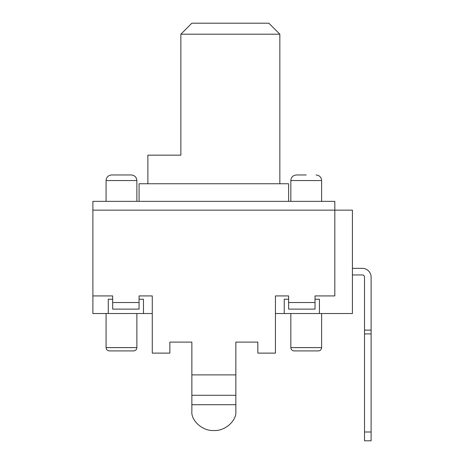 <?xml version="1.0" encoding="UTF-8"?>
<svg xmlns="http://www.w3.org/2000/svg" width="464" height="464" viewBox="0 0 464 464"><rect width="100%" height="100%" fill="white"/><g stroke="black" fill="none" stroke-linecap="round" stroke-linejoin="round"><path stroke-width="0.7" d="M352.42 274.949L362.314 274.949A2.198 2.198 0 0 1 364.513 277.147L364.513 440.8L371.113 440.8L371.113 277.147A8.799 8.799 0 0 0 362.314 268.349L352.42 268.349M257.845 342.113L235.851 342.113L257.845 342.113L257.845 353.116L275.436 353.116L275.436 295.928L288.637 295.928L288.637 309.123L315.027 309.123L315.027 295.928L334.822 295.928L334.822 210.151L352.42 210.151L352.42 313.525L319.429 313.525L319.429 299.228L315.027 299.228M92.887 210.151L334.822 210.151L334.822 201.353L92.887 201.353L92.887 313.525L108.28 313.525L108.28 299.228L112.682 299.228M235.851 342.113L235.851 374.889L191.858 374.889L191.858 342.113L169.865 342.113L169.865 353.116L152.273 353.116L152.273 295.928L139.072 295.928L139.072 309.123L112.682 309.123L112.682 302.528L139.072 302.528M92.887 295.928L112.682 295.928L112.682 302.528M191.858 342.113L169.865 342.113M191.858 374.889L191.858 411.266C190.89 420.784 202.965 431.352 213.858 430.499C224.744 431.352 236.82 420.784 235.851 411.266L235.851 374.889M288.637 299.228L284.235 299.228L284.235 313.525L275.436 313.525M152.273 313.525L143.475 313.525L143.475 299.228L139.072 299.228M108.28 313.525L143.475 313.525M284.235 313.525L319.429 313.525M139.072 201.353L139.072 183.756L288.637 183.756L288.637 201.353M121.052 350.912L109.382 350.912C107.358 350.697 106.262 349.601 106.082 347.611L136.874 347.611C136.7 349.601 135.598 350.697 133.574 350.912L109.382 350.912M305.805 350.912L294.135 350.912C292.111 350.697 291.009 349.601 290.835 347.611L321.627 347.611C321.448 349.601 320.351 350.697 318.327 350.912L306.228 350.912L318.327 350.912M106.082 201.353L106.082 180.548L136.874 180.548C136.573 177.184 134.711 175.322 131.289 174.957L111.667 174.957C108.245 175.322 106.384 177.184 106.082 180.548M136.874 201.353L136.874 180.548M290.835 201.353L290.835 180.548C291.137 177.184 292.999 175.322 296.421 174.957L306.228 174.957M321.627 201.353L321.627 180.548C321.326 177.184 319.464 175.322 316.042 174.957M191.858 407.003L191.858 411.266M235.851 411.266L235.851 407.003M371.113 333.923L364.513 333.923M371.113 330.124L364.513 330.124M364.513 277.147A2.198 2.198 0 0 0 362.314 274.949A2.198 2.198 0 0 1 364.513 277.147M180.861 34.197L191.858 23.2L268.842 23.2L279.838 34.197L180.861 34.197L180.861 155.167L147.871 155.167L147.871 183.756M288.637 302.528L315.027 302.528M235.851 404.712L191.858 404.712M191.858 395.282L235.851 395.282M290.835 180.548L321.627 180.548M364.513 432.001L371.113 432.001M106.082 313.525L106.082 347.611M121.481 350.912L133.574 350.912M136.874 313.525L136.874 347.611M290.835 313.525L290.835 347.611M321.627 313.525L321.627 347.611M279.838 34.197L279.838 183.756"/></g></svg>
